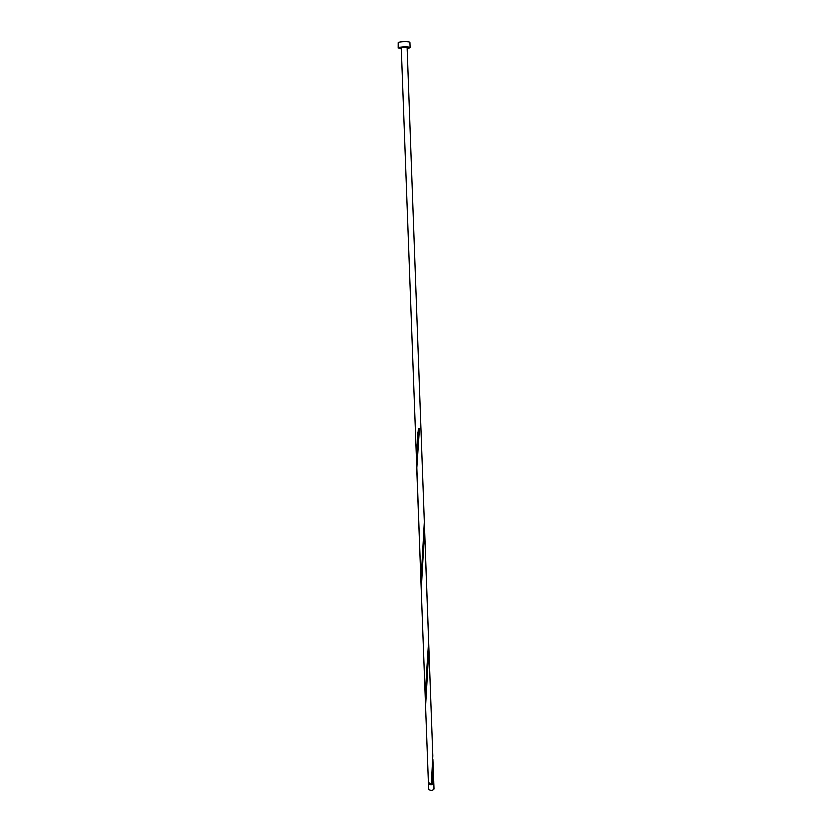 <?xml version="1.0" encoding="UTF-8"?>
<svg xmlns="http://www.w3.org/2000/svg" width="832" height="832" viewBox="0 0 832 832"><rect width="100%" height="100%" fill="white"/><g stroke="black" fill="none" stroke-linecap="round" stroke-linejoin="round"><path stroke-width="1.25" d="M433.888 788.694L434.013 789.048C432.734 790.587 430.986 790.764 428.761 789.589L428.553 784.004C430.778 785.179 432.526 784.992 433.805 783.463L433.555 782.974M429.021 783.411L429.062 783.921C430.841 784.857 432.245 784.711 433.274 783.484L433.264 783.224M407.16 48.724L410.114 47.684C410.394 46.478 399.89 46.592 398.403 47.819L401.201 48.942M410.114 47.684L409.926 42.505C410.207 41.267 399.693 41.371 398.206 42.63L398.185 48.121M431.371 783.661L433.774 782.454L432.89 759.46M428.906 648.326L425.568 706.285L428.397 782.652L431.361 783.786L432.806 755.862L424.414 525.751M432.38 783.609L433.066 763.058M425.298 698.963L416.759 468.801L419.432 428.636L418.35 428.73L416.385 455.551L420.961 582.005L424.32 521.893L428.636 640.869L425.225 694.086L425.495 702.624M421.242 589.586L424.601 529.61M407.014 47.954L407.129 47.798C405.621 47.216 403.676 47.237 401.274 47.861L416.676 464.88M434.013 789.048L433.805 783.463M424.32 521.893L407.129 47.798M417.82 433.774L418.018 431.902M422.271 556.358L422.469 554.528"/></g></svg>
